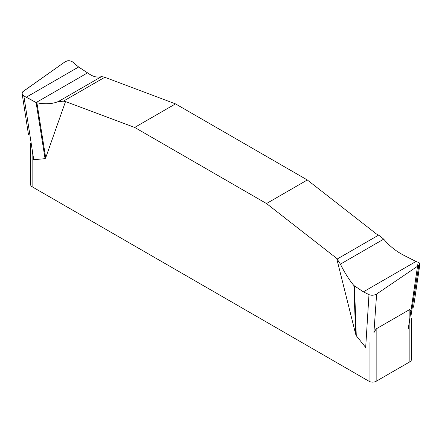 <?xml version="1.0" encoding="UTF-8"?>
<svg xmlns="http://www.w3.org/2000/svg" width="442" height="442" viewBox="0 0 442 442"><rect width="100%" height="100%" fill="white"/><g stroke="black" fill="none" stroke-linecap="round" stroke-linejoin="round"><path stroke-width="0.66" d="M368.982 294.632L365.683 347.462L356.28 335.727L355.655 334.158L353.871 285.51L363.379 291.847L368.982 294.632C371.507 295.599 374.054 295.405 376.623 294.041L419.58 264.863L419.673 263.25L418.922 262.581L415.977 261.476L405.093 255.935C396.922 251.951 389.789 246.36 383.7 239.15L378.639 235.094L376.496 234.011L307.312 179.977L175.502 103.881L104.787 77.278L101.594 76.565C97.478 77.88 92.991 76.77 88.129 73.228L78.621 66.996L73.018 62.239C70.493 60.477 67.946 60.256 65.377 61.587L23.249 91.328L22.1 93.223L22.327 94.312L23.857 95.964L36.907 102.798L45.697 157.811L45.067 158.656L33.736 159.711L23.857 95.964M355.655 334.158L336.666 258.338L266.498 203.541L134.688 127.44L65.504 101.583L45.697 157.811M411.336 318.588L411.336 359.771A5.017 2.895 0 0 1 409.867 361.821L376.153 381.286A5.017 2.895 0 0 1 369.053 381.286L32.133 186.767A5.017 2.895 0 0 1 30.664 184.717L30.664 143.534M409.867 361.821L409.867 309.439C410.789 310.792 411.198 312.698 411.093 315.157L418.751 265.631M376.623 294.041L373.893 332.771L376.153 328.903L376.153 381.286M409.867 309.439L376.153 328.903M45.067 158.656L36.111 102.566L87.538 72.875L78.621 66.996L72.234 61.687L70.295 60.919L68.134 60.72L65.377 61.587L22.702 91.809L22.117 93.616L22.664 94.875L23.857 95.964L36.111 102.566M36.907 102.798C45.078 104.428 52.211 104.019 58.3 101.561L63.361 101.196L65.504 101.583M354.462 286.079L356.28 335.727M418.143 262.228L408.264 328.815M336.666 258.338L340.406 264.15C344.522 272.493 349.009 279.615 353.871 285.51M307.312 179.977L266.498 203.541M134.688 127.44L175.502 103.881M32.133 156.44L32.133 186.767M369.053 381.286L369.053 342.594M32.133 182.668L32.133 149.352M63.361 101.196L104.787 77.278M58.3 101.561L101.594 76.565M26.023 97.362L78.621 66.996M378.639 235.094L337.213 259.012M383.7 239.15L340.406 264.15M415.977 261.476L363.379 291.847M22.139 93.748L28.503 134.81M419.872 264.255L413.502 307.218"/></g></svg>
